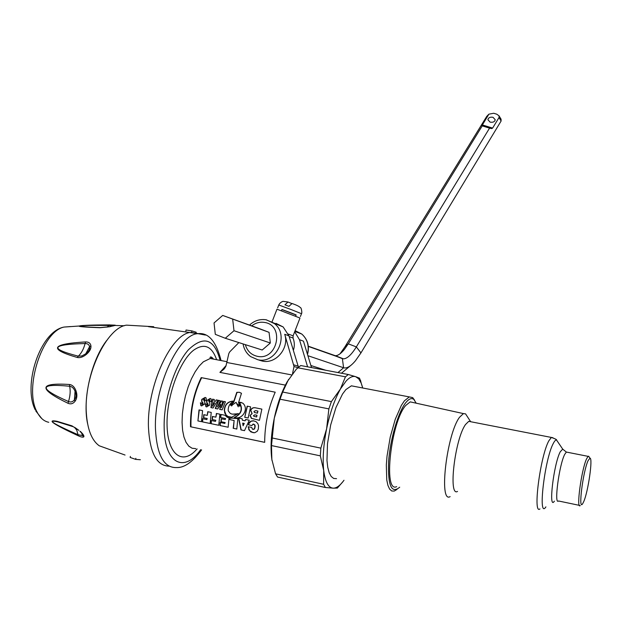 <?xml version="1.0" encoding="UTF-8"?>
<svg xmlns="http://www.w3.org/2000/svg" width="622" height="622" viewBox="0 0 622 622"><rect width="100%" height="100%" fill="white"/><g stroke="black" fill="none" stroke-linecap="round" stroke-linejoin="round"><path stroke-width="0.93" d="M135.868 458.321L135.635 459.37L130.146 457.434L130.379 456.4M135.635 459.37L140.362 459.744M212.545 406.306L214.761 402.831L212.522 406.306L213.486 402.574L214.761 402.831M153.704 326.705L126.538 325.15C106.79 327.436 83.97 374.996 86.287 412.106C87.274 429.079 91.597 440.314 99.271 445.795L125.053 455.04M196.078 332.754L196.194 332.241L191.918 330.904L186.071 330.01L185.846 331.028M191.693 331.938L191.918 330.904M259.654 328.719L269.054 332.342L270.337 343.01L262.196 350.015L225.281 338.259L215.305 334.348L214.038 322.95L222.699 315.44L259.654 328.719M298.436 367.097L288.958 335.849L283.142 326.947L275.997 323.347M294.68 331.767L299.477 339.698L303.45 341.159L311.513 367.571M307.602 366.832L299.477 339.698M297.759 367.656L294.019 366.521L284.728 334.294L288.958 335.849M224.612 368.465L225.965 366L228.826 353.537L229.705 351.897L238.848 342.582M259.047 360.107L262.391 361.094C275.943 364.282 289.479 348.063 284.728 334.294M294.019 366.521L292.511 373.752M257.679 411.049L255.619 410.629L253.994 411.414L254.359 412.448L257.43 413.171L257.912 411.095L257.197 413.132M256.746 415.216L256.645 416.965L256.979 415.263L254.896 414.843L253.504 415.527L253.846 416.289L256.412 416.919M244.026 423.372L243.085 425.806L242.681 423.1L244.275 423.419L242.681 423.1M224.068 369.11L219.908 372.384L285.389 385.127M255.852 410.675L257.912 411.095M255.129 414.882L256.979 415.263M243.085 425.806L244.275 423.419M190.511 426.754L264.684 442.343C264.747 424.896 268.253 408.172 275.212 392.179L201.201 377.608C193.737 393.174 190.176 409.556 190.511 426.754L264.684 442.312M216.635 413.521L215.881 417.168L216.386 413.474L219.885 414.19L218.765 425.285L210.928 423.652L218.765 425.269M212.654 416.499L212.343 419.57L215.826 420.293L215.469 421.382L215.826 420.293M211.387 420.542L211.2 423.699M250.301 415.519L251.599 418.412L259.452 420.324L261.87 409.113L255.393 407.807C253.053 407.363 251.443 408.219 250.557 410.372L252.151 413.607L250.06 415.48L251.366 418.365L259.452 420.332M255.556 407.838C253.232 407.433 251.646 408.296 250.79 410.419L252.151 413.607M233.895 418.365L237.853 418.528L236.819 429.048L233.196 428.294L236.819 429.032M232.783 418.139L230.14 418.202M230.016 418.178L229.829 419.617L234.129 420.511L233.46 428.333M253.955 420.861L251.218 421.195L249.181 423.123L248.629 424.88L251.933 425.565L248.388 424.834L249.336 422.408L250.977 421.148L253.177 420.76L255.922 421.576L257.803 423.543L258.542 425.588L258.34 429.009L257.251 431.256L254.616 432.78L250.954 431.979L248.792 429.701L248.481 426.778M248.497 427.392L249.624 430.634L253.216 432.749M253.714 424.118L255.004 425.129L255.16 426.785L254.577 428.947L253.17 429.437M221.121 414.47L220.701 417.51L225.592 418.513L225.211 419.57L225.592 418.513M221.471 418.793L221.183 421.739L225.164 422.563L224.83 423.442L225.164 422.563M220.39 422.525L220.211 425.572L228.15 427.228L220.211 425.572M232.418 414.166L238.164 413.739M233.763 401.089C227.947 401.485 224.853 404.642 224.488 410.559L225.942 414.75L227.808 416.398L229.907 417.199M238.335 406.702L236.08 402.333L238.257 406.811L237.62 404.067L239.664 406.22L239.905 405.762L238.568 402.566L241.468 393.291L239.315 392.272L237.029 392.412L233.724 402.364L230.832 405.249M232.853 404.354L231.625 405.995M237.697 404.121L239.765 406.135M202.795 418.754L202.617 421.91L210.135 423.473M208.012 411.756L207.258 415.387L207.756 411.702L211.231 412.417L210.135 423.489L202.617 421.91M204.047 414.726L203.736 417.79L207.204 418.505L206.846 419.593L207.204 418.505M240.955 429.911L238.591 418.388L239.416 418.202L242.183 418.769L242.347 420.223L245.091 420.791L245.651 419.485L249.282 420.231L244.508 430.649L240.955 429.911L244.508 430.634M245.091 420.791L245.884 419.531M239.641 418.248L238.84 418.427L241.219 429.95M220.841 404.401L219.877 409.385L222.14 409.851L225.444 401.75L223.757 401.408L221.276 407.783L224.006 401.462M221.595 400.972L217.451 407.006L220.258 400.7L218.563 400.358L215.259 408.452L217.747 408.949L220.569 404.354L219.877 409.385M218.812 400.412L215.507 408.498M239.237 402.325L242.596 403.025C249.368 408.304 242.557 420.262 234.323 417.494C241.32 413.995 242.953 408.942 239.237 402.325L241.134 402.395M239.486 402.38C243.202 408.965 241.569 414.011 234.603 417.525M210.236 398.469L207.048 400.428L206.893 402.481L208.222 405.062L207.351 405.458M205.649 403.865L206.131 406.664L206.831 406.936M209.941 400.024L209.435 399.876L209.941 400.024L209.769 401.509L211.153 401.789L211.519 400.933L211.021 398.788L210.112 398.445L207.048 400.428M244.975 417.354L248.178 418.015L250.604 406.842L247.159 406.143L244.734 417.315L247.4 406.189M205.229 397.458L202.041 399.417L201.886 401.47L203.207 404.043L202.337 404.44M200.642 402.846L201.124 405.645L201.816 405.909M204.926 399.005L204.42 398.865L204.926 399.005L204.755 400.49L206.139 400.77M198.2 420.985L201.489 421.669L197.92 420.946L199.273 409.96M201.201 377.608L201.652 377.709C194.111 393.244 190.55 409.618 190.97 426.816M275.204 392.194L201.652 377.709M210.928 423.652L211.122 420.48L215.469 421.382M215.562 420.254L212.343 419.57M212.079 419.531L212.397 416.445L215.881 417.168M251.91 413.56L250.06 415.48M233.196 428.294L234.129 420.511M233.88 420.464L229.829 419.617M229.58 419.578L229.767 418.132L232.745 418.132M237.627 418.552L232.535 418.101M251.933 425.58L252.991 424.095L254.763 425.09L254.841 427.291L254.103 429.141L252.4 429.164L251.755 427.446L248.232 426.723L248.248 427.353M225.343 418.474L220.445 417.463L220.872 414.423L224.939 415.255L227.139 417.222L229.02 417.968L228.15 427.244M219.939 425.534L220.134 422.47L224.83 423.442M224.907 422.525L221.183 421.739M220.919 421.693L221.214 418.746L225.211 419.57M224.239 410.512C224.682 404.424 227.87 401.268 233.81 401.058C229.775 403.32 227.924 406.578 228.251 410.847L230.249 413.405L231.874 414.058L234.797 414.244L238.304 413.591L231.625 417.238L227.559 416.351L226.369 415.457L224.713 412.969L224.488 410.559M236.08 402.333L233.001 404.51M230.622 405.326L230.848 404.829M232.76 404.463L230.63 405.334M239.315 392.272L236.772 392.358L233.483 402.31L230.599 404.782M202.337 421.864L202.523 418.699L206.846 419.593M206.939 418.466L203.736 417.79M203.472 417.743L203.791 414.672L207.258 415.387M215.259 408.452L217.739 408.957M221.276 407.783L222.676 401.19L221.346 400.926L217.451 407.006M219.628 409.338L222.14 409.851M209.684 399.969L209.769 401.509M209.435 399.876L208.494 400.56L209.855 403.32L209.723 405.046L206.636 406.897L205.874 406.617L205.392 403.81L207.017 404.144L207.009 405.373L208.222 405.062M206.792 400.381L206.636 402.434L208.075 403.958M207.826 403.911L207.966 405.015M209.513 401.454L211.153 401.789M244.734 417.315L248.17 418.015M204.669 398.959L204.755 400.49M204.42 398.865L203.48 399.549L204.84 402.302L204.708 404.02L201.621 405.878L200.867 405.598L200.385 402.792L202.002 403.126L202.002 404.354L203.207 404.043M204.498 400.444L206.131 400.77L206.504 399.915L206.006 397.769L205.105 397.435L201.785 399.371L201.629 401.415L203.067 402.939M202.811 402.893L202.951 403.989M197.92 420.946L199.017 409.906L202.585 410.637L201.489 421.685M215.305 401.408L213.914 401.128L214.357 399.511L212.568 399.153L210.905 407.558L213.035 407.993L217.995 400.241L216.207 399.884L215.305 401.408L216.464 399.938M210.905 407.558L213.035 407.993M212.817 399.2L211.153 407.604M213.486 402.574L214.512 402.784M362.408 386.814L359.547 378.176L355.683 376.691L348.304 374.514L300.737 365.534L296.282 369.25L287.224 381.698C281.704 391.58 277.396 403.74 274.286 418.178C271.083 433.985 270.275 447.747 271.853 459.456L272.024 460.552M343.181 481.342L337.373 488.083L333.143 488.161C336.16 488.239 339.387 486.116 342.823 481.801L343.989 480.254M325.368 487.493L333.143 488.161C328.307 487.741 325.166 481.871 323.712 470.566L320.322 455.856L271.48 445.57L271.853 459.456L275.569 473.824L323.611 484.281L325.368 487.493L277.56 477.051L275.569 473.824M323.611 484.281L323.712 470.566C322.476 458.779 323.44 444.87 326.612 428.83L328.867 408.887L280.032 399.2L274.286 418.178L271.48 445.57M271.931 437.927L320.851 448.135L320.322 455.856M320.851 448.135L326.612 428.83C329.979 412.852 334.519 399.713 340.226 389.403L345.451 376.815L297.65 367.757M288.561 379.436L282.676 392.031L280.032 399.2M282.676 392.031L331.394 401.602L328.867 408.887M331.394 401.602L346.182 380.936C349.688 377.212 352.861 375.797 355.683 376.691L358.731 378.845L361.172 383.043L360.426 380.065M348.304 374.514L345.451 376.815M362.696 387.988L361.172 383.043M355.193 386.55L351.391 385.827L345.894 389.574L342.497 394.084L335.966 407.511L330.663 425.005L327.491 443.719L326.978 460.537L327.763 467.355L329.186 472.728L331.184 476.475L333.672 478.458L336.541 478.652M414.61 400.203L412.689 397.613L409.292 396.914L404.386 400.848L401.307 405.497L395.273 419.236L390.235 437.056L387.039 456.058L386.316 464.999L386.76 479.927L387.895 485.323L389.574 489.04L391.712 490.976L394.231 491.085L396.991 489.413M399.697 487.205C391.502 494.078 387.794 485.65 388.571 461.921C390.064 439.622 398.204 411.997 405.839 402.589C408.949 398.749 411.624 397.691 413.84 399.433L416.235 403.196M413.187 402.527L410.217 401.874L405.692 405.49C390.818 422.26 383.035 493.728 396.657 486.637M450.134 496.62C438.572 503.882 446.713 434.055 459.541 417.261L463.421 413.591L465.559 413.863L467.417 416.724M457.535 491.427C448.042 497.258 454.939 438.813 465.544 424.499L468.747 421.343L470.815 421.747M588.093 460.622C582.938 471.492 577.939 511.782 582.713 503.626L583.739 501.604C588.171 491.722 593.03 457.971 589.983 458.189L588.093 460.622M589.252 457.131L588.63 456.229L588.132 456.361L586.593 458.811C581.453 469.486 575.995 510.024 580.264 505.538M79.943 431.318L80.697 432.072C82.57 434.016 83.2 435.19 82.586 435.594L77.999 434.708C53.189 423.761 46.409 419.485 57.659 421.872L72.65 426.544M89.552 346.711C90.097 349.012 88.837 351.368 85.774 353.77L81.879 355.947L78.294 356.173C48.99 348.615 51.253 344.401 85.097 343.546C87.648 343.523 89.133 344.58 89.552 346.711L85.774 353.77L86.302 354.439C83.021 357.067 79.997 358.078 77.237 357.471L78.294 356.173C81.365 353.304 83.636 349.097 85.097 343.546L85.618 341.921C88.689 341.898 90.462 343.188 90.929 345.793L89.552 346.711M89.016 327.102L79.515 326.231C79.344 325.508 89.148 325.252 108.912 325.446L107.054 327.164M115.241 325.174L109.861 326.737L99.87 327.732C84.258 327.118 77.455 326.542 79.453 325.998C80.728 325.392 90.75 325.034 109.503 324.941L114.409 325.22L113.258 325.944L108.912 325.446L109.503 324.941L115.241 325.174L113.367 325.92M75.954 390.686L75.06 391.285L74.399 399.822C76.249 397.567 76.467 394.721 75.06 391.285C73.816 388.245 72.02 386.565 69.664 386.254C38.821 383.23 38.432 388.322 68.498 401.524C70.799 402.481 72.766 401.913 74.399 399.822L75.145 401.151C77.12 398.236 77.392 394.745 75.954 390.686C74.477 386.931 72.323 384.87 69.477 384.489C38.603 382.538 38.121 388.804 68.039 403.305C70.815 404.448 73.186 403.732 75.145 401.151M78.924 430.37L71.965 425.837L57.006 421.281C46.145 419.321 53.243 424.165 78.302 435.797L76.739 430.105L74.415 427.267M80.292 431.341C83.208 434.179 84.367 436.014 83.768 436.862L82.586 435.594L81.599 433.067M83.768 436.862C83.053 437.476 81.233 437.126 78.302 435.797M71.965 425.837L72.86 426.614M90.929 345.793C91.24 348.693 89.692 351.578 86.302 354.439M77.237 357.471C48.423 349.113 51.222 343.927 85.618 341.921M99.87 327.732L100.702 327.631M48.757 422.291C43.913 421.296 40.002 417.844 37.025 411.927C23.784 388.33 42.304 331.394 63.988 327.071L79.453 325.998C82.361 325.306 92.429 324.941 109.659 324.917M109.861 326.737L109.433 326.752M124.291 325.749L114.977 325.462L109.705 326.698L100.228 327.615C73.279 326.441 80.627 326.216 79.484 326.255L89.389 327.118M68.039 403.305L68.498 401.524C70.216 395.965 70.605 390.873 69.664 386.254L69.477 384.489M87.523 423.403C82.368 399.091 91.426 360.231 106.634 340.537M276.961 309.188L299.991 318.021L293.102 335.841L288.313 334.061M222.699 315.44L269.054 332.342M308.325 346.431L343.492 358.855C347.231 358.653 351.516 354.664 356.336 346.905L489.553 128.132L491.637 128.591L492.608 128.093L499.023 117.542L499.062 115.863L496.745 114.184L493.72 113.266L488.892 114.16L486.995 116.112M308.294 346.19L335.344 355.714C337.933 355.706 340.918 353.646 344.316 349.533L348.312 343.842L482.229 125.877L489.553 128.132M232.682 319.296L233.996 330.725L270.337 343.01M307.89 355.698L343.593 367.765C346.827 368.667 350.792 366.311 355.496 360.698L360.947 352.899L501.107 121.018L500.99 119.082M233.996 330.725L225.281 338.259M310.883 365.518L325.804 370.269M350.637 365.557L341.462 373.223M340.063 353.778L344.961 346.788L486.769 116.345M490.097 122.13C492.958 122.62 494.677 121.826 495.244 119.766L493.036 117.317C490.175 116.827 488.457 117.62 487.897 119.696L490.097 122.13M488.892 114.16L481.957 125.613L491.605 128.583M482.229 125.877L491.637 128.591M281.883 309.562L296.095 315.012M281.408 310.782L281.929 309.461L289.906 312.431L296.134 314.911L295.621 316.233M291.71 303.52L287.97 301.997L284.954 304.819L288.95 306.327L292.06 303.497L293.048 303.824M198.472 333.664L191.257 332.42C171.664 332.529 146.668 385.959 148.471 427.594C149.886 453.018 156.76 465.87 169.091 466.15M211.62 358.746L211.34 357.075M245.332 344.642C247.175 350.987 251.171 354.874 257.321 356.313C277.505 360.962 285 325.213 264.513 322.437C259.887 321.706 255.619 322.849 251.708 325.858M307.423 354.175C309.422 346.073 307.556 339.371 301.818 334.061L295.116 330.632M266.123 319.77L263.744 319.537M243.085 343.927C243.98 349.245 246.506 353.467 250.65 356.6L257.819 359.741C276.355 364.298 289.774 335.18 274.496 323.658L266.294 319.801M205.478 335.071L198.014 333.672C178.615 333.827 153.751 387.389 155.469 429.079C156.899 455.164 163.944 468.001 176.594 467.573C184.299 467.899 192.633 461.998 201.606 449.877M298.303 366.241L293.957 364.904M220.126 360.379C214.31 338.741 203.752 335.204 188.45 349.766C174.642 365.161 163.508 400.257 164.154 427.609C164.465 463.825 184.337 473.319 200.649 449.675M226.898 362.502L291.64 374.91M219.908 372.384L226.105 365.549M216.635 359.71C211.845 346.019 204.179 342.846 193.636 350.186C179.408 361.017 166.362 397.054 167.054 425.09C167.528 453.314 181.056 464.696 194.748 451.401L197.151 448.921M215.181 359.43L210.236 358.482L203.34 361.817L199.195 366.031L195.184 371.762L191.459 378.782L188.194 386.837L185.519 395.6L183.552 404.689L182.386 413.739L182.059 422.361L182.58 430.206L183.933 436.939L186.032 442.32L188.8 446.129L192.105 448.252L195.813 448.633M552.888 437.709L551.38 437.437L548.853 440.796C540.316 455.848 532.603 515.374 539.943 508.92M557.615 441.612L556.589 440.104C555.71 439.754 554.606 440.866 553.292 443.439C544.569 459.285 537.618 519.922 545.906 506.876M567.303 452.248L566.339 452.054L564.667 454.464C559.147 465.007 553.837 505.352 558.509 500.982L579.37 505.352M554.404 501.122C548.176 511.035 553.627 464.261 560.22 451.821L562.723 449.138L556.589 440.104C557.017 439.692 555.283 438.805 551.38 437.437L468.747 421.343M57.006 421.281L57.659 421.872M35.275 409.89C22.61 385.391 40.01 331.487 63.988 327.071L70.519 326.558M289.199 336.619L293.048 338.034L293.102 335.841M334.208 355.504L342.38 358.653L343.593 367.765L337.956 372.562M344.961 346.788L348.312 343.842L356.336 346.905L360.947 352.899M482.26 124.905L492.608 128.093M488.721 114.401L486.598 116.578M499.023 117.542L501.107 121.018M277.661 307.82L278.765 304.982L291.547 309.709L301.491 313.706L300.395 316.544M148.425 326.651L198.014 333.672C208.471 332.405 216.153 341.361 221.067 360.558M307.525 354.493C309.655 346.322 307.75 339.511 301.818 334.061L294.82 331.394M283.134 326.947L266.053 319.778C259.848 318.899 254.328 320.664 249.515 325.073M213.533 359.112C211.845 357.028 210.702 356.445 210.104 357.378L210.236 358.482L227.069 361.709M351.391 385.827L409.292 396.914M413.84 399.433L412.689 397.613M463.421 413.591L410.217 401.874M470.535 421.529L465.559 413.863M589.983 458.189L588.63 456.229M562.723 449.138L566.339 452.054L588.132 456.361M35.796 410.94L41.822 418.637M78.823 430.292L74.889 427.508M272.071 321.799L276.969 309.188M293.39 350.264C294.727 346.143 294.61 342.069 293.048 338.034M335.344 355.714L343.492 358.855M344.316 349.533L340.141 353.724M499.062 115.863L501.145 119.338M278.765 304.982C279.62 303.272 281.027 302.059 282.987 301.343L287.97 301.997M301.491 313.706C302.308 313.356 301.343 307.276 300.473 307.727C299.415 306.514 296.966 305.239 293.125 303.901L292.06 303.497"/></g></svg>

